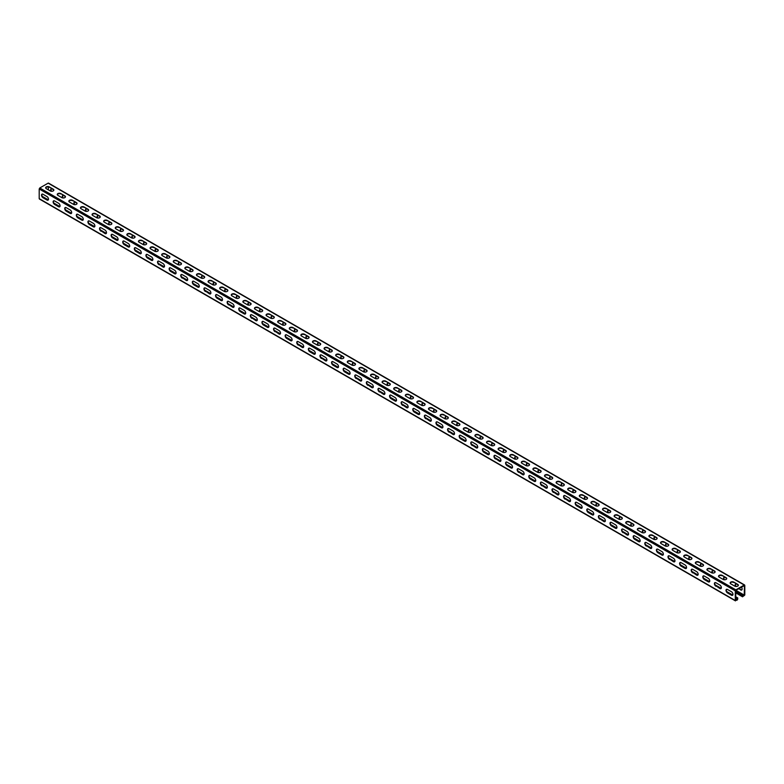 <?xml version="1.0" encoding="UTF-8"?>
<svg xmlns="http://www.w3.org/2000/svg" width="784" height="784" viewBox="0 0 784 784"><rect width="100%" height="100%" fill="white"/><g stroke="black" fill="none" stroke-linecap="round" stroke-linejoin="round"><path stroke-width="1.18" d="M735.637 591.332L742.36 595.223L742.536 596.8L744.8 595.017L744.8 585.374L744.222 585.04L735.862 589.862L735.284 590.862L735.284 600.515L737.146 600.113L737.724 599.103L737.724 597.898L735.637 597.094M42.287 196.392L48.314 199.871M53.89 203.085L59.917 206.564M65.493 209.789L71.511 213.268M77.097 216.482L83.114 219.961M88.69 223.185L94.717 226.664M100.293 229.879L106.32 233.358M111.896 236.582L117.923 240.061M123.5 243.275L129.517 246.754M135.103 249.978L141.12 253.457M146.706 256.672L152.723 260.151M158.299 263.375L164.326 266.854M169.903 270.068L175.93 273.547M181.506 276.772L187.533 280.241M193.109 283.465L199.126 286.944M204.712 290.168L210.729 293.637M216.306 296.862L222.333 300.341M227.909 303.565L233.936 307.034M239.512 310.258L245.539 313.737M251.115 316.961L257.132 320.431M262.718 323.655L268.736 327.134M274.322 330.348L280.339 333.827M285.915 337.051L291.942 340.53M297.518 343.745L303.545 347.224M309.121 350.448L315.148 353.927M320.725 357.141L326.742 360.62M332.328 363.845L338.345 367.324M343.921 370.538L349.948 374.017M355.524 377.241L361.551 380.72M367.128 383.935L373.155 387.414M378.731 390.638L384.748 394.117M390.334 397.331L396.351 400.81M401.937 404.034L407.954 407.504M413.531 410.728L419.558 414.207M425.134 417.431L431.161 420.9M436.737 424.124L442.764 427.603M448.34 430.828L454.357 434.297M459.943 437.521L465.961 441M471.547 444.214L477.564 447.693M483.14 450.918L489.167 454.397M494.743 457.611L500.77 461.09M506.346 464.314L512.373 467.793M517.95 471.008L523.967 474.487M529.553 477.711L535.57 481.19M541.146 484.404L547.173 487.883M552.749 491.107L558.776 494.586M564.353 497.801L570.38 501.28M575.956 504.504L581.973 507.983M587.559 511.197L593.576 514.676M599.162 517.901L605.179 521.38M610.756 524.594L616.783 528.073M622.359 531.297L628.386 534.766M633.962 537.991L639.989 541.47M645.565 544.694L651.582 548.163M657.168 551.387L663.186 554.866M668.762 558.09L674.789 561.56M680.365 564.784L686.392 568.263M691.968 571.477L697.995 574.956M703.571 578.18L709.589 581.659M715.175 584.874L721.192 588.353M726.778 591.577L732.795 595.056M735.637 596.693L737.724 597.898M42.797 197.088L47.902 200.038M54.4 203.781L59.506 206.731M66.003 210.484L71.109 213.434M77.596 217.178L82.702 220.128M89.2 223.881L94.305 226.831M100.803 230.574L105.909 233.524M112.406 237.278L117.512 240.227M124.009 243.971L129.115 246.921M135.612 250.674L140.708 253.614M147.206 257.368L152.312 260.317M158.809 264.071L163.915 267.011M170.412 270.764L175.518 273.714M182.015 277.467L187.121 280.407M193.619 284.161L198.724 287.111M205.212 290.864L210.318 293.804M216.815 297.557L221.921 300.507M228.418 304.261L233.524 307.201M240.022 310.954L245.127 313.904M251.625 317.647L256.731 320.597M263.228 324.351L268.324 327.3M274.821 331.044L279.927 333.994M286.425 337.747L291.53 340.697M298.028 344.441L303.134 347.39M309.631 351.144L314.737 354.094M321.234 357.837L326.34 360.787M332.837 364.54L337.933 367.48M344.431 371.234L349.537 374.184M356.034 377.937L361.14 380.877M367.637 384.63L372.743 387.58M379.24 391.334L384.346 394.274M390.844 398.027L395.94 400.977M402.437 404.73L407.543 407.67M414.04 411.424L419.146 414.373M425.643 418.127L430.749 421.067M437.247 424.82L442.352 427.77M448.85 431.514L453.956 434.463M460.453 438.217L465.549 441.167M472.046 444.91L477.152 447.86M483.65 451.613L488.755 454.563M495.253 458.307L500.359 461.257M506.856 465.01L511.962 467.96M518.459 471.703L523.565 474.653M530.053 478.407L535.158 481.356M541.656 485.1L546.762 488.05M553.259 491.803L558.365 494.743M564.862 498.497L569.968 501.446M576.465 505.2L581.571 508.14M588.069 511.893L593.165 514.843M599.662 518.596L604.768 521.536M611.265 525.29L616.371 528.24M622.868 531.993L627.974 534.933M634.472 538.686L639.577 541.636M646.075 545.39L651.181 548.33M657.678 552.083L662.774 555.033M669.271 558.776L674.377 561.726M680.875 565.48L685.98 568.429M692.478 572.173L697.584 575.123M704.081 578.876L709.187 581.826M715.684 585.57L720.78 588.519M727.278 592.273L732.383 595.223M735.637 590.93L742.713 595.017L742.781 596.369L744.222 595.624L744.447 585.57L735.862 590.264L735.637 600.309L737.146 599.711L737.372 598.094M39.778 198.96L39.2 198.626L39.2 188.983L39.778 187.974L48.138 183.152L48.716 183.485M43.032 197.754L46.971 200.038A2.136 1.235 -120 0 0 48.04 200.136A2.136 1.235 -120 0 0 48.363 198.43A2.136 1.235 -120 0 0 46.971 196.549L43.032 194.275A2.136 1.235 -120 0 0 41.964 194.167A2.136 1.235 -120 0 0 41.63 195.882A2.136 1.235 -120 0 0 43.032 197.754L43.375 197.558A2.136 1.235 -120 0 1 42.032 195.833A2.136 1.235 -120 0 1 42.15 194.089M54.625 204.457L58.575 206.731A2.136 1.235 -120 0 0 59.643 206.839A2.136 1.235 -120 0 0 59.966 205.134A2.136 1.235 -120 0 0 58.575 203.252L54.625 200.969A2.136 1.235 -120 0 0 53.567 200.871A2.136 1.235 -120 0 0 53.234 202.576A2.136 1.235 -120 0 0 54.625 204.457L54.978 204.252A2.136 1.235 -120 0 1 53.635 202.537A2.136 1.235 -120 0 1 53.753 200.792M66.228 211.151L70.178 213.434A2.136 1.235 -120 0 0 71.246 213.532A2.136 1.235 -120 0 0 71.569 211.827A2.136 1.235 -120 0 0 70.178 209.945L66.228 207.672A2.136 1.235 -120 0 0 65.16 207.564A2.136 1.235 -120 0 0 64.837 209.269A2.136 1.235 -120 0 0 66.228 211.151L66.581 210.955A2.136 1.235 -120 0 1 65.239 209.23A2.136 1.235 -120 0 1 65.356 207.486M77.832 217.854L81.781 220.128A2.136 1.235 -120 0 0 82.839 220.235A2.136 1.235 -120 0 0 83.173 218.52A2.136 1.235 -120 0 0 81.781 216.649L77.832 214.365A2.136 1.235 -120 0 0 76.763 214.267A2.136 1.235 -120 0 0 76.44 215.972A2.136 1.235 -120 0 0 77.832 217.854L78.184 217.648A2.136 1.235 -120 0 1 76.842 215.933A2.136 1.235 -120 0 1 76.959 214.189M89.435 224.547A2.136 1.235 -120 0 1 88.043 222.666A2.136 1.235 -120 0 1 88.367 220.961A2.136 1.235 -120 0 1 89.435 221.068L93.374 223.342A2.136 1.235 -120 0 1 94.776 225.224A2.136 1.235 -120 0 1 94.443 226.929A2.136 1.235 -120 0 1 93.374 226.831L89.435 224.547L93.727 226.625A2.136 1.235 -120 0 0 94.609 226.811M101.038 231.251A2.136 1.235 -120 0 1 99.646 229.369A2.136 1.235 -120 0 1 99.97 227.654A2.136 1.235 -120 0 1 101.038 227.762L104.978 230.045A2.136 1.235 -120 0 1 106.369 231.917A2.136 1.235 -120 0 1 106.046 233.632A2.136 1.235 -120 0 1 104.978 233.524L101.381 231.045L105.33 233.328A2.136 1.235 -120 0 0 106.203 233.505M112.641 237.944A2.136 1.235 -120 0 1 111.24 236.062A2.136 1.235 -120 0 1 111.573 234.357A2.136 1.235 -120 0 1 112.641 234.465L116.581 236.739A2.136 1.235 -120 0 1 117.972 238.62A2.136 1.235 -120 0 1 117.649 240.325A2.136 1.235 -120 0 1 116.581 240.227L112.641 237.944L116.934 240.022A2.136 1.235 -120 0 0 117.806 240.208M124.235 244.647A2.136 1.235 -120 0 1 122.843 242.766A2.136 1.235 -120 0 1 123.176 241.051A2.136 1.235 -120 0 1 124.235 241.158L128.184 243.442A2.136 1.235 -120 0 1 129.576 245.314A2.136 1.235 -120 0 1 129.252 247.029A2.136 1.235 -120 0 1 128.184 246.921L124.235 244.647L128.527 246.715A2.136 1.235 -120 0 0 129.409 246.901M135.838 251.341A2.136 1.235 -120 0 1 134.446 249.459A2.136 1.235 -120 0 1 134.77 247.754A2.136 1.235 -120 0 1 135.838 247.862L139.787 250.135A2.136 1.235 -120 0 1 141.179 252.017A2.136 1.235 -120 0 1 140.855 253.722A2.136 1.235 -120 0 1 139.787 253.614L135.838 251.341L140.13 253.418A2.136 1.235 -120 0 0 141.012 253.595M147.441 258.044A2.136 1.235 -120 0 1 146.049 256.162A2.136 1.235 -120 0 1 146.373 254.447A2.136 1.235 -120 0 1 147.441 254.555L151.39 256.838A2.136 1.235 -120 0 1 152.782 258.71A2.136 1.235 -120 0 1 152.449 260.425A2.136 1.235 -120 0 1 151.39 260.317L147.441 258.044L151.733 260.112A2.136 1.235 -120 0 0 152.615 260.298M159.044 264.737A2.136 1.235 -120 0 1 157.653 262.856A2.136 1.235 -120 0 1 157.976 261.15A2.136 1.235 -120 0 1 159.044 261.258L162.984 263.532A2.136 1.235 -120 0 1 164.385 265.413A2.136 1.235 -120 0 1 164.052 267.119A2.136 1.235 -120 0 1 162.984 267.011L159.387 264.541L163.337 266.815A2.136 1.235 -120 0 0 164.209 266.991M170.647 271.431A2.136 1.235 -120 0 1 169.256 269.559A2.136 1.235 -120 0 1 169.579 267.844A2.136 1.235 -120 0 1 170.647 267.952L174.587 270.225A2.136 1.235 -120 0 1 175.979 272.107A2.136 1.235 -120 0 1 175.655 273.822A2.136 1.235 -120 0 1 174.587 273.714L170.647 271.431L174.94 273.508A2.136 1.235 -120 0 0 175.812 273.694M182.251 278.134A2.136 1.235 -120 0 1 180.849 276.252A2.136 1.235 -120 0 1 181.182 274.547A2.136 1.235 -120 0 1 182.251 274.655L186.19 276.928A2.136 1.235 -120 0 1 187.582 278.81A2.136 1.235 -120 0 1 187.258 280.515A2.136 1.235 -120 0 1 186.19 280.407L182.594 277.928L186.543 280.211A2.136 1.235 -120 0 0 187.415 280.388M193.844 284.827A2.136 1.235 -120 0 1 192.452 282.955A2.136 1.235 -120 0 1 192.786 281.24A2.136 1.235 -120 0 1 193.844 281.348L197.793 283.622A2.136 1.235 -120 0 1 199.185 285.503A2.136 1.235 -120 0 1 198.862 287.218A2.136 1.235 -120 0 1 197.793 287.111L193.844 284.827L198.136 286.905A2.136 1.235 -120 0 0 199.018 287.091M205.447 291.53A2.136 1.235 -120 0 1 204.056 289.649A2.136 1.235 -120 0 1 204.379 287.944A2.136 1.235 -120 0 1 205.447 288.042L209.397 290.325A2.136 1.235 -120 0 1 210.788 292.207A2.136 1.235 -120 0 1 210.455 293.912A2.136 1.235 -120 0 1 209.397 293.804L205.8 291.325L209.74 293.608A2.136 1.235 -120 0 0 210.622 293.784M217.05 298.224A2.136 1.235 -120 0 1 215.659 296.352A2.136 1.235 -120 0 1 215.982 294.637A2.136 1.235 -120 0 1 217.05 294.745L220.99 297.018A2.136 1.235 -120 0 1 222.391 298.9A2.136 1.235 -120 0 1 222.058 300.615A2.136 1.235 -120 0 1 220.99 300.507L217.05 298.224L221.343 300.301A2.136 1.235 -120 0 0 222.225 300.488M228.654 304.927A2.136 1.235 -120 0 1 227.262 303.045A2.136 1.235 -120 0 1 227.585 301.34A2.136 1.235 -120 0 1 228.654 301.438L232.593 303.722A2.136 1.235 -120 0 1 233.985 305.603A2.136 1.235 -120 0 1 233.661 307.308A2.136 1.235 -120 0 1 232.593 307.201L228.997 304.721L232.946 307.005A2.136 1.235 -120 0 0 233.818 307.181M240.257 311.62A2.136 1.235 -120 0 1 238.855 309.749A2.136 1.235 -120 0 1 239.189 308.034A2.136 1.235 -120 0 1 240.257 308.141L244.196 310.415A2.136 1.235 -120 0 1 245.588 312.297A2.136 1.235 -120 0 1 245.265 314.002A2.136 1.235 -120 0 1 244.196 313.904L240.257 311.62L244.549 313.698A2.136 1.235 -120 0 0 245.421 313.884M251.85 318.324A2.136 1.235 -120 0 1 250.459 316.442A2.136 1.235 -120 0 1 250.792 314.737A2.136 1.235 -120 0 1 251.85 314.835L255.8 317.118A2.136 1.235 -120 0 1 257.191 319A2.136 1.235 -120 0 1 256.868 320.705A2.136 1.235 -120 0 1 255.8 320.597L252.203 318.118L256.143 320.401A2.136 1.235 -120 0 0 257.025 320.578M263.453 325.017A2.136 1.235 -120 0 1 262.062 323.135A2.136 1.235 -120 0 1 262.385 321.43A2.136 1.235 -120 0 1 263.453 321.538L267.403 323.812A2.136 1.235 -120 0 1 268.794 325.693A2.136 1.235 -120 0 1 268.471 327.398A2.136 1.235 -120 0 1 267.403 327.3L263.453 325.017L267.746 327.095A2.136 1.235 -120 0 0 268.628 327.281M275.057 331.72A2.136 1.235 -120 0 1 273.665 329.839A2.136 1.235 -120 0 1 273.988 328.133A2.136 1.235 -120 0 1 275.057 328.231L279.006 330.515A2.136 1.235 -120 0 1 280.398 332.396A2.136 1.235 -120 0 1 280.064 334.102A2.136 1.235 -120 0 1 279.006 333.994L275.409 331.514L279.349 333.798A2.136 1.235 -120 0 0 280.231 333.974M286.66 338.414A2.136 1.235 -120 0 1 285.268 336.532A2.136 1.235 -120 0 1 285.592 334.827A2.136 1.235 -120 0 1 286.66 334.935L290.599 337.208A2.136 1.235 -120 0 1 292.001 339.09A2.136 1.235 -120 0 1 291.668 340.795A2.136 1.235 -120 0 1 290.599 340.697L286.66 338.414L290.952 340.491A2.136 1.235 -120 0 0 291.834 340.677M298.263 345.117A2.136 1.235 -120 0 1 296.871 343.235A2.136 1.235 -120 0 1 297.195 341.53A2.136 1.235 -120 0 1 298.263 341.628L302.203 343.911A2.136 1.235 -120 0 1 303.594 345.783A2.136 1.235 -120 0 1 303.271 347.498A2.136 1.235 -120 0 1 302.203 347.39L298.606 344.911L302.555 347.194A2.136 1.235 -120 0 0 303.428 347.371M309.866 351.81A2.136 1.235 -120 0 1 308.465 349.929A2.136 1.235 -120 0 1 308.798 348.223A2.136 1.235 -120 0 1 309.866 348.331L313.806 350.605A2.136 1.235 -120 0 1 315.197 352.486A2.136 1.235 -120 0 1 314.874 354.192A2.136 1.235 -120 0 1 313.806 354.094L309.866 351.81L314.159 353.888A2.136 1.235 -120 0 0 315.031 354.074M321.46 358.513A2.136 1.235 -120 0 1 320.068 356.632A2.136 1.235 -120 0 1 320.401 354.917A2.136 1.235 -120 0 1 321.46 355.025L325.409 357.308A2.136 1.235 -120 0 1 326.801 359.18A2.136 1.235 -120 0 1 326.477 360.895A2.136 1.235 -120 0 1 325.409 360.787L321.812 358.308L325.752 360.591A2.136 1.235 -120 0 0 326.634 360.767M333.063 365.207A2.136 1.235 -120 0 1 331.671 363.325A2.136 1.235 -120 0 1 331.995 361.62A2.136 1.235 -120 0 1 333.063 361.728L337.012 364.001A2.136 1.235 -120 0 1 338.404 365.883A2.136 1.235 -120 0 1 338.08 367.588A2.136 1.235 -120 0 1 337.012 367.48L333.063 365.207L337.355 367.284A2.136 1.235 -120 0 0 338.237 367.461M344.666 371.91A2.136 1.235 -120 0 1 343.274 370.028A2.136 1.235 -120 0 1 343.598 368.313A2.136 1.235 -120 0 1 344.666 368.421L348.615 370.705A2.136 1.235 -120 0 1 350.007 372.576A2.136 1.235 -120 0 1 349.674 374.291A2.136 1.235 -120 0 1 348.615 374.184L344.666 371.91L348.958 373.978A2.136 1.235 -120 0 0 349.84 374.164M356.269 378.603A2.136 1.235 -120 0 1 354.878 376.722A2.136 1.235 -120 0 1 355.201 375.017A2.136 1.235 -120 0 1 356.269 375.124L360.209 377.398A2.136 1.235 -120 0 1 361.61 379.28A2.136 1.235 -120 0 1 361.277 380.985A2.136 1.235 -120 0 1 360.209 380.877L356.612 378.407L360.562 380.681A2.136 1.235 -120 0 0 361.434 380.857M367.872 385.307A2.136 1.235 -120 0 1 366.471 383.425A2.136 1.235 -120 0 1 366.804 381.71A2.136 1.235 -120 0 1 367.872 381.818L371.812 384.091A2.136 1.235 -120 0 1 373.204 385.973A2.136 1.235 -120 0 1 372.88 387.688A2.136 1.235 -120 0 1 371.812 387.58L368.215 385.101L372.165 387.374A2.136 1.235 -120 0 0 373.037 387.561M379.466 392A2.136 1.235 -120 0 1 378.074 390.118A2.136 1.235 -120 0 1 378.407 388.413A2.136 1.235 -120 0 1 379.466 388.521L383.415 390.795A2.136 1.235 -120 0 1 384.807 392.676A2.136 1.235 -120 0 1 384.483 394.381A2.136 1.235 -120 0 1 383.415 394.274L379.819 391.794L383.758 394.078A2.136 1.235 -120 0 0 384.64 394.254M391.069 398.693A2.136 1.235 -120 0 1 389.677 396.822A2.136 1.235 -120 0 1 390.001 395.107A2.136 1.235 -120 0 1 391.069 395.214L395.018 397.488A2.136 1.235 -120 0 1 396.41 399.37A2.136 1.235 -120 0 1 396.087 401.085A2.136 1.235 -120 0 1 395.018 400.977L391.069 398.693L395.361 400.771A2.136 1.235 -120 0 0 396.243 400.957M402.672 405.397A2.136 1.235 -120 0 1 401.281 403.515A2.136 1.235 -120 0 1 401.604 401.81A2.136 1.235 -120 0 1 402.672 401.918L406.622 404.191A2.136 1.235 -120 0 1 408.013 406.073A2.136 1.235 -120 0 1 407.68 407.778A2.136 1.235 -120 0 1 406.622 407.67L403.025 405.191L406.965 407.474A2.136 1.235 -120 0 0 407.847 407.651M414.275 412.09A2.136 1.235 -120 0 1 412.884 410.218A2.136 1.235 -120 0 1 413.207 408.503A2.136 1.235 -120 0 1 414.275 408.611L418.215 410.885A2.136 1.235 -120 0 1 419.616 412.766A2.136 1.235 -120 0 1 419.283 414.481A2.136 1.235 -120 0 1 418.215 414.373L414.275 412.09L418.568 414.168A2.136 1.235 -120 0 0 419.45 414.354M425.879 418.793A2.136 1.235 -120 0 1 424.487 416.912A2.136 1.235 -120 0 1 424.81 415.206A2.136 1.235 -120 0 1 425.879 415.304L429.818 417.588A2.136 1.235 -120 0 1 431.21 419.469A2.136 1.235 -120 0 1 430.886 421.175A2.136 1.235 -120 0 1 429.818 421.067L426.222 418.587L430.171 420.871A2.136 1.235 -120 0 0 431.043 421.047M437.482 425.487A2.136 1.235 -120 0 1 436.08 423.615A2.136 1.235 -120 0 1 436.414 421.9A2.136 1.235 -120 0 1 437.482 422.008L441.421 424.281A2.136 1.235 -120 0 1 442.813 426.163A2.136 1.235 -120 0 1 442.49 427.878A2.136 1.235 -120 0 1 441.421 427.77L437.482 425.487L441.774 427.564A2.136 1.235 -120 0 0 442.646 427.75M449.075 432.19A2.136 1.235 -120 0 1 447.684 430.308A2.136 1.235 -120 0 1 448.017 428.603A2.136 1.235 -120 0 1 449.075 428.701L453.025 430.984A2.136 1.235 -120 0 1 454.416 432.866A2.136 1.235 -120 0 1 454.093 434.571A2.136 1.235 -120 0 1 453.025 434.463L449.428 431.984L453.368 434.267A2.136 1.235 -120 0 0 454.25 434.444M460.678 438.883A2.136 1.235 -120 0 1 459.287 437.011A2.136 1.235 -120 0 1 459.61 435.296A2.136 1.235 -120 0 1 460.678 435.404L464.628 437.678A2.136 1.235 -120 0 1 466.019 439.559A2.136 1.235 -120 0 1 465.696 441.265A2.136 1.235 -120 0 1 464.628 441.167L460.678 438.883L464.971 440.961A2.136 1.235 -120 0 0 465.853 441.147M472.282 445.586A2.136 1.235 -120 0 1 470.89 443.705A2.136 1.235 -120 0 1 471.213 442A2.136 1.235 -120 0 1 472.282 442.098L476.231 444.381A2.136 1.235 -120 0 1 477.623 446.263A2.136 1.235 -120 0 1 477.289 447.968A2.136 1.235 -120 0 1 476.231 447.86L472.634 445.381L476.574 447.664A2.136 1.235 -120 0 0 477.456 447.84M483.885 452.28A2.136 1.235 -120 0 1 482.493 450.398A2.136 1.235 -120 0 1 482.817 448.693A2.136 1.235 -120 0 1 483.885 448.801L487.824 451.074A2.136 1.235 -120 0 1 489.226 452.956A2.136 1.235 -120 0 1 488.893 454.661A2.136 1.235 -120 0 1 487.824 454.563L483.885 452.28L488.177 454.357A2.136 1.235 -120 0 0 489.049 454.544M495.488 458.983A2.136 1.235 -120 0 1 494.096 457.101A2.136 1.235 -120 0 1 494.42 455.396A2.136 1.235 -120 0 1 495.488 455.494L499.428 457.778A2.136 1.235 -120 0 1 500.819 459.649A2.136 1.235 -120 0 1 500.496 461.364A2.136 1.235 -120 0 1 499.428 461.257L495.831 458.777L499.78 461.061A2.136 1.235 -120 0 0 500.653 461.237M507.091 465.676A2.136 1.235 -120 0 1 505.69 463.795A2.136 1.235 -120 0 1 506.023 462.09A2.136 1.235 -120 0 1 507.091 462.197L511.031 464.471A2.136 1.235 -120 0 1 512.422 466.353A2.136 1.235 -120 0 1 512.099 468.058A2.136 1.235 -120 0 1 511.031 467.96L507.091 465.676L511.384 467.754A2.136 1.235 -120 0 0 512.256 467.94M518.685 472.38A2.136 1.235 -120 0 1 517.293 470.498A2.136 1.235 -120 0 1 517.626 468.783A2.136 1.235 -120 0 1 518.685 468.891L522.634 471.174A2.136 1.235 -120 0 1 524.026 473.046A2.136 1.235 -120 0 1 523.702 474.761A2.136 1.235 -120 0 1 522.634 474.653L519.037 472.174L522.977 474.457A2.136 1.235 -120 0 0 523.859 474.634M530.288 479.073A2.136 1.235 -120 0 1 528.896 477.191A2.136 1.235 -120 0 1 529.22 475.486A2.136 1.235 -120 0 1 530.288 475.594L534.237 477.868A2.136 1.235 -120 0 1 535.629 479.749A2.136 1.235 -120 0 1 535.296 481.454A2.136 1.235 -120 0 1 534.237 481.356L530.288 479.073L534.58 481.151A2.136 1.235 -120 0 0 535.462 481.337M541.891 485.776A2.136 1.235 -120 0 1 540.499 483.895A2.136 1.235 -120 0 1 540.823 482.18A2.136 1.235 -120 0 1 541.891 482.287L545.831 484.571A2.136 1.235 -120 0 1 547.232 486.443A2.136 1.235 -120 0 1 546.899 488.158A2.136 1.235 -120 0 1 545.831 488.05L542.234 485.57L546.183 487.844A2.136 1.235 -120 0 0 547.065 488.03M553.494 492.47A2.136 1.235 -120 0 1 552.103 490.588A2.136 1.235 -120 0 1 552.426 488.883A2.136 1.235 -120 0 1 553.494 488.991L557.434 491.264A2.136 1.235 -120 0 1 558.825 493.146A2.136 1.235 -120 0 1 558.502 494.851A2.136 1.235 -120 0 1 557.434 494.743L553.837 492.274L557.787 494.547A2.136 1.235 -120 0 0 558.659 494.724M565.097 499.173A2.136 1.235 -120 0 1 563.696 497.291A2.136 1.235 -120 0 1 564.029 495.576A2.136 1.235 -120 0 1 565.097 495.684L569.037 497.967A2.136 1.235 -120 0 1 570.429 499.839A2.136 1.235 -120 0 1 570.105 501.554A2.136 1.235 -120 0 1 569.037 501.446L565.44 498.967L569.39 501.241A2.136 1.235 -120 0 0 570.262 501.427M576.691 505.866A2.136 1.235 -120 0 1 575.299 503.985A2.136 1.235 -120 0 1 575.632 502.279A2.136 1.235 -120 0 1 576.691 502.387L580.64 504.661A2.136 1.235 -120 0 1 582.032 506.542A2.136 1.235 -120 0 1 581.708 508.248A2.136 1.235 -120 0 1 580.64 508.14L576.691 505.866L580.983 507.944A2.136 1.235 -120 0 0 581.865 508.12M588.294 512.569A2.136 1.235 -120 0 1 586.902 510.688A2.136 1.235 -120 0 1 587.226 508.973A2.136 1.235 -120 0 1 588.294 509.081L592.243 511.354A2.136 1.235 -120 0 1 593.635 513.236A2.136 1.235 -120 0 1 593.312 514.951A2.136 1.235 -120 0 1 592.243 514.843L588.294 512.569L592.586 514.637A2.136 1.235 -120 0 0 593.468 514.823M599.897 519.263A2.136 1.235 -120 0 1 598.506 517.381A2.136 1.235 -120 0 1 598.829 515.676A2.136 1.235 -120 0 1 599.897 515.784L603.847 518.057A2.136 1.235 -120 0 1 605.238 519.939A2.136 1.235 -120 0 1 604.905 521.644A2.136 1.235 -120 0 1 603.847 521.536L600.25 519.057L604.19 521.34A2.136 1.235 -120 0 0 605.072 521.517M611.5 525.956A2.136 1.235 -120 0 1 610.109 524.084A2.136 1.235 -120 0 1 610.432 522.369A2.136 1.235 -120 0 1 611.5 522.477L615.44 524.751A2.136 1.235 -120 0 1 616.841 526.632A2.136 1.235 -120 0 1 616.508 528.347A2.136 1.235 -120 0 1 615.44 528.24L611.5 525.956L615.793 528.034A2.136 1.235 -120 0 0 616.675 528.22M623.104 532.659A2.136 1.235 -120 0 1 621.712 530.778A2.136 1.235 -120 0 1 622.035 529.073A2.136 1.235 -120 0 1 623.104 529.18L627.043 531.454A2.136 1.235 -120 0 1 628.435 533.336A2.136 1.235 -120 0 1 628.111 535.041A2.136 1.235 -120 0 1 627.043 534.933L623.447 532.454L627.396 534.737A2.136 1.235 -120 0 0 628.268 534.913M634.707 539.353A2.136 1.235 -120 0 1 633.305 537.481A2.136 1.235 -120 0 1 633.639 535.766A2.136 1.235 -120 0 1 634.707 535.874L638.646 538.147A2.136 1.235 -120 0 1 640.038 540.029A2.136 1.235 -120 0 1 639.715 541.744A2.136 1.235 -120 0 1 638.646 541.636L634.707 539.353L638.999 541.43A2.136 1.235 -120 0 0 639.871 541.617M646.3 546.056A2.136 1.235 -120 0 1 644.909 544.174A2.136 1.235 -120 0 1 645.242 542.469A2.136 1.235 -120 0 1 646.3 542.567L650.25 544.851A2.136 1.235 -120 0 1 651.641 546.732A2.136 1.235 -120 0 1 651.318 548.437A2.136 1.235 -120 0 1 650.25 548.33L646.653 545.85L650.593 548.134A2.136 1.235 -120 0 0 651.475 548.31M657.903 552.749A2.136 1.235 -120 0 1 656.512 550.878A2.136 1.235 -120 0 1 656.835 549.163A2.136 1.235 -120 0 1 657.903 549.27L661.853 551.544A2.136 1.235 -120 0 1 663.244 553.426A2.136 1.235 -120 0 1 662.911 555.141A2.136 1.235 -120 0 1 661.853 555.033L657.903 552.749L662.196 554.827A2.136 1.235 -120 0 0 663.078 555.013M669.507 559.453A2.136 1.235 -120 0 1 668.115 557.571A2.136 1.235 -120 0 1 668.438 555.866A2.136 1.235 -120 0 1 669.507 555.964L673.456 558.247A2.136 1.235 -120 0 1 674.848 560.129A2.136 1.235 -120 0 1 674.514 561.834A2.136 1.235 -120 0 1 673.456 561.726L669.859 559.247L673.799 561.53A2.136 1.235 -120 0 0 674.681 561.707M681.11 566.146A2.136 1.235 -120 0 1 679.718 564.274A2.136 1.235 -120 0 1 680.042 562.559A2.136 1.235 -120 0 1 681.11 562.667L685.049 564.941A2.136 1.235 -120 0 1 686.451 566.822A2.136 1.235 -120 0 1 686.118 568.527A2.136 1.235 -120 0 1 685.049 568.429L681.11 566.146L685.402 568.224A2.136 1.235 -120 0 0 686.274 568.41M692.713 572.849A2.136 1.235 -120 0 1 691.312 570.968A2.136 1.235 -120 0 1 691.645 569.262A2.136 1.235 -120 0 1 692.713 569.36L696.653 571.644A2.136 1.235 -120 0 1 698.044 573.525A2.136 1.235 -120 0 1 697.721 575.231A2.136 1.235 -120 0 1 696.653 575.123L693.056 572.643L697.005 574.927A2.136 1.235 -120 0 0 697.878 575.103M704.306 579.543A2.136 1.235 -120 0 1 702.915 577.661A2.136 1.235 -120 0 1 703.248 575.956A2.136 1.235 -120 0 1 704.306 576.064L708.256 578.337A2.136 1.235 -120 0 1 709.647 580.219A2.136 1.235 -120 0 1 709.324 581.924A2.136 1.235 -120 0 1 708.256 581.826L704.306 579.543L708.599 581.62A2.136 1.235 -120 0 0 709.481 581.806M715.91 586.246A2.136 1.235 -120 0 1 714.518 584.364A2.136 1.235 -120 0 1 714.841 582.659A2.136 1.235 -120 0 1 715.91 582.757L719.859 585.04A2.136 1.235 -120 0 1 721.251 586.912A2.136 1.235 -120 0 1 720.927 588.627A2.136 1.235 -120 0 1 719.859 588.519L716.262 586.04L720.202 588.323A2.136 1.235 -120 0 0 721.084 588.5M727.513 592.939A2.136 1.235 -120 0 1 726.121 591.058A2.136 1.235 -120 0 1 726.445 589.352A2.136 1.235 -120 0 1 727.513 589.46L731.462 591.734A2.136 1.235 -120 0 1 732.854 593.615A2.136 1.235 -120 0 1 732.521 595.321A2.136 1.235 -120 0 1 731.462 595.223L727.513 592.939L731.805 595.017A2.136 1.235 -120 0 0 732.687 595.203M46.971 200.038L47.324 199.832A2.136 1.235 -120 0 0 48.196 200.018M47.324 199.832L43.375 197.558M58.575 206.731L58.918 206.535A2.136 1.235 -120 0 0 59.8 206.711M58.918 206.535L54.978 204.252M70.178 213.434L70.521 213.228A2.136 1.235 -120 0 0 71.403 213.415M70.521 213.228L66.581 210.955M81.781 220.128L82.124 219.932A2.136 1.235 -120 0 0 83.006 220.108M82.124 219.932L78.184 217.648M88.553 220.882A2.136 1.235 -120 0 0 88.445 222.627A2.136 1.235 -120 0 0 89.778 224.351M100.156 227.585A2.136 1.235 -120 0 0 100.038 229.33A2.136 1.235 -120 0 0 101.381 231.045M111.759 234.279A2.136 1.235 -120 0 0 111.642 236.023A2.136 1.235 -120 0 0 112.984 237.748M123.362 240.982A2.136 1.235 -120 0 0 123.245 242.726A2.136 1.235 -120 0 0 124.587 244.441M134.966 247.675A2.136 1.235 -120 0 0 134.848 249.42A2.136 1.235 -120 0 0 136.191 251.145M146.559 254.379A2.136 1.235 -120 0 0 146.451 256.123A2.136 1.235 -120 0 0 147.794 257.838M158.162 261.072A2.136 1.235 -120 0 0 158.054 262.816A2.136 1.235 -120 0 0 159.387 264.541M169.765 267.775A2.136 1.235 -120 0 0 169.648 269.51A2.136 1.235 -120 0 0 170.99 271.235M181.369 274.469A2.136 1.235 -120 0 0 181.251 276.213A2.136 1.235 -120 0 0 182.594 277.928M192.972 281.172A2.136 1.235 -120 0 0 192.854 282.906A2.136 1.235 -120 0 0 194.197 284.631M204.575 287.865A2.136 1.235 -120 0 0 204.457 289.61A2.136 1.235 -120 0 0 205.8 291.325M216.168 294.559A2.136 1.235 -120 0 0 216.061 296.303A2.136 1.235 -120 0 0 217.393 298.028M227.772 301.262A2.136 1.235 -120 0 0 227.654 303.006A2.136 1.235 -120 0 0 228.997 304.721M239.375 307.955A2.136 1.235 -120 0 0 239.257 309.7A2.136 1.235 -120 0 0 240.6 311.424M250.978 314.658A2.136 1.235 -120 0 0 250.86 316.403A2.136 1.235 -120 0 0 252.203 318.118M262.581 321.352A2.136 1.235 -120 0 0 262.464 323.096A2.136 1.235 -120 0 0 263.806 324.821M274.175 328.055A2.136 1.235 -120 0 0 274.067 329.799A2.136 1.235 -120 0 0 275.409 331.514M285.778 334.748A2.136 1.235 -120 0 0 285.67 336.493A2.136 1.235 -120 0 0 287.003 338.218M297.381 341.452A2.136 1.235 -120 0 0 297.263 343.196A2.136 1.235 -120 0 0 298.606 344.911M308.984 348.145A2.136 1.235 -120 0 0 308.867 349.889A2.136 1.235 -120 0 0 310.209 351.614M320.587 354.848A2.136 1.235 -120 0 0 320.47 356.593A2.136 1.235 -120 0 0 321.812 358.308M332.191 361.542A2.136 1.235 -120 0 0 332.073 363.286A2.136 1.235 -120 0 0 333.416 365.011M343.784 368.245A2.136 1.235 -120 0 0 343.676 369.989A2.136 1.235 -120 0 0 345.019 371.704M355.387 374.938A2.136 1.235 -120 0 0 355.27 376.683A2.136 1.235 -120 0 0 356.612 378.407M366.99 381.641A2.136 1.235 -120 0 0 366.873 383.386A2.136 1.235 -120 0 0 368.215 385.101M378.594 388.335A2.136 1.235 -120 0 0 378.476 390.079A2.136 1.235 -120 0 0 379.819 391.794M390.197 395.038A2.136 1.235 -120 0 0 390.079 396.773A2.136 1.235 -120 0 0 391.422 398.497M401.8 401.731A2.136 1.235 -120 0 0 401.682 403.476A2.136 1.235 -120 0 0 403.025 405.191M413.393 408.435A2.136 1.235 -120 0 0 413.286 410.169A2.136 1.235 -120 0 0 414.618 411.894M424.997 415.128A2.136 1.235 -120 0 0 424.879 416.872A2.136 1.235 -120 0 0 426.222 418.587M436.6 421.821A2.136 1.235 -120 0 0 436.482 423.566A2.136 1.235 -120 0 0 437.825 425.291M448.203 428.525A2.136 1.235 -120 0 0 448.085 430.269A2.136 1.235 -120 0 0 449.428 431.984M459.806 435.218A2.136 1.235 -120 0 0 459.689 436.962A2.136 1.235 -120 0 0 461.031 438.687M471.4 441.921A2.136 1.235 -120 0 0 471.292 443.666A2.136 1.235 -120 0 0 472.634 445.381M483.003 448.615A2.136 1.235 -120 0 0 482.885 450.359A2.136 1.235 -120 0 0 484.228 452.084M494.606 455.318A2.136 1.235 -120 0 0 494.488 457.062A2.136 1.235 -120 0 0 495.831 458.777M506.209 462.011A2.136 1.235 -120 0 0 506.092 463.756A2.136 1.235 -120 0 0 507.434 465.48M517.812 468.714A2.136 1.235 -120 0 0 517.695 470.459A2.136 1.235 -120 0 0 519.037 472.174M529.416 475.408A2.136 1.235 -120 0 0 529.298 477.152A2.136 1.235 -120 0 0 530.641 478.877M541.009 482.111A2.136 1.235 -120 0 0 540.901 483.855A2.136 1.235 -120 0 0 542.234 485.57M552.612 488.804A2.136 1.235 -120 0 0 552.495 490.549A2.136 1.235 -120 0 0 553.837 492.274M564.215 495.508A2.136 1.235 -120 0 0 564.098 497.252A2.136 1.235 -120 0 0 565.44 498.967M575.819 502.201A2.136 1.235 -120 0 0 575.701 503.945A2.136 1.235 -120 0 0 577.044 505.67M587.422 508.904A2.136 1.235 -120 0 0 587.304 510.639A2.136 1.235 -120 0 0 588.647 512.364M599.015 515.598A2.136 1.235 -120 0 0 598.907 517.342A2.136 1.235 -120 0 0 600.25 519.057M610.618 522.301A2.136 1.235 -120 0 0 610.511 524.035A2.136 1.235 -120 0 0 611.843 525.76M622.222 528.994A2.136 1.235 -120 0 0 622.104 530.739A2.136 1.235 -120 0 0 623.447 532.454M633.825 535.688A2.136 1.235 -120 0 0 633.707 537.432A2.136 1.235 -120 0 0 635.05 539.157M645.428 542.391A2.136 1.235 -120 0 0 645.31 544.135A2.136 1.235 -120 0 0 646.653 545.85M657.031 549.084A2.136 1.235 -120 0 0 656.914 550.829A2.136 1.235 -120 0 0 658.256 552.553M668.625 555.787A2.136 1.235 -120 0 0 668.517 557.532A2.136 1.235 -120 0 0 669.859 559.247M680.228 562.481A2.136 1.235 -120 0 0 680.11 564.225A2.136 1.235 -120 0 0 681.453 565.95M691.831 569.184A2.136 1.235 -120 0 0 691.713 570.928A2.136 1.235 -120 0 0 693.056 572.643M703.434 575.877A2.136 1.235 -120 0 0 703.317 577.622A2.136 1.235 -120 0 0 704.659 579.347M715.037 582.581A2.136 1.235 -120 0 0 714.92 584.325A2.136 1.235 -120 0 0 716.262 586.04M726.641 589.274A2.136 1.235 -120 0 0 726.523 591.018A2.136 1.235 -120 0 0 727.866 592.743M49.294 186.906A2.136 1.235 180 0 0 46.971 186.641A2.136 1.235 180 0 0 45.648 187.778A2.136 1.235 180 0 0 46.276 188.65L50.225 190.924A2.136 1.235 180 0 0 52.548 191.188A2.136 1.235 180 0 0 53.861 190.051A2.136 1.235 180 0 0 53.234 189.179L49.294 186.906L53.234 189.581A2.136 1.235 180 0 1 53.831 190.257M60.897 193.609A2.136 1.235 180 0 0 58.575 193.334A2.136 1.235 180 0 0 57.252 194.471A2.136 1.235 180 0 0 57.879 195.343L61.818 197.627A2.136 1.235 180 0 0 64.151 197.891A2.136 1.235 180 0 0 65.464 196.755A2.136 1.235 180 0 0 64.837 195.882L60.897 193.609L64.837 196.284A2.136 1.235 180 0 1 65.435 196.951M72.5 200.302A2.136 1.235 180 0 0 70.168 200.038A2.136 1.235 180 0 0 68.855 201.174A2.136 1.235 180 0 0 69.482 202.047L73.422 204.32A2.136 1.235 180 0 0 75.744 204.585A2.136 1.235 180 0 0 77.067 203.448A2.136 1.235 180 0 0 76.44 202.576L72.5 200.302L76.44 202.978A2.136 1.235 180 0 1 77.038 203.654M84.094 206.996A2.136 1.235 180 0 0 81.771 206.731A2.136 1.235 180 0 0 80.458 207.868A2.136 1.235 180 0 0 81.085 208.74L85.025 211.023A2.136 1.235 180 0 0 87.347 211.288A2.136 1.235 180 0 0 88.67 210.151A2.136 1.235 180 0 0 88.043 209.279L84.094 206.996L88.043 209.681A2.136 1.235 180 0 1 88.641 210.347M95.697 213.699A2.136 1.235 180 0 0 93.374 213.434A2.136 1.235 180 0 0 92.061 214.571A2.136 1.235 180 0 0 92.679 215.443L96.628 217.717A2.136 1.235 180 0 0 98.951 217.981A2.136 1.235 180 0 0 100.264 216.845A2.136 1.235 180 0 0 99.646 215.972L95.697 213.699L99.646 216.374A2.136 1.235 180 0 1 100.244 217.05M107.3 220.392A2.136 1.235 180 0 0 104.978 220.128A2.136 1.235 180 0 0 103.655 221.264A2.136 1.235 180 0 0 104.282 222.137L108.231 224.42A2.136 1.235 180 0 0 110.554 224.685A2.136 1.235 180 0 0 111.867 223.548A2.136 1.235 180 0 0 111.25 222.676L107.3 220.392L111.25 223.077A2.136 1.235 180 0 1 111.838 223.744M118.903 227.095A2.136 1.235 180 0 0 116.581 226.831A2.136 1.235 180 0 0 115.258 227.968A2.136 1.235 180 0 0 115.885 228.84L119.834 231.113A2.136 1.235 180 0 0 122.157 231.378A2.136 1.235 180 0 0 123.47 230.241A2.136 1.235 180 0 0 122.843 229.369L118.903 227.095L122.843 229.771A2.136 1.235 180 0 1 123.441 230.447M130.507 233.789A2.136 1.235 180 0 0 128.174 233.524A2.136 1.235 180 0 0 126.861 234.661A2.136 1.235 180 0 0 127.488 235.533L131.428 237.807A2.136 1.235 180 0 0 133.76 238.081A2.136 1.235 180 0 0 135.073 236.944A2.136 1.235 180 0 0 134.446 236.072L130.507 233.789L134.446 236.474A2.136 1.235 180 0 1 135.044 237.14M142.1 240.492A2.136 1.235 180 0 0 139.777 240.227A2.136 1.235 180 0 0 138.464 241.364A2.136 1.235 180 0 0 139.091 242.236L143.031 244.51A2.136 1.235 180 0 0 145.354 244.775A2.136 1.235 180 0 0 146.677 243.638A2.136 1.235 180 0 0 146.049 242.766L142.1 240.492L146.049 243.167A2.136 1.235 180 0 1 146.647 243.844M153.703 247.185A2.136 1.235 180 0 0 151.381 246.921A2.136 1.235 180 0 0 150.067 248.058A2.136 1.235 180 0 0 150.695 248.93L154.634 251.203A2.136 1.235 180 0 0 156.957 251.478A2.136 1.235 180 0 0 158.28 250.341A2.136 1.235 180 0 0 157.653 249.469L153.703 247.185L157.653 249.871A2.136 1.235 180 0 1 158.25 250.537M165.306 253.889A2.136 1.235 180 0 0 162.984 253.624A2.136 1.235 180 0 0 161.671 254.761A2.136 1.235 180 0 0 162.288 255.623L166.237 257.907A2.136 1.235 180 0 0 168.56 258.171A2.136 1.235 180 0 0 169.873 257.034A2.136 1.235 180 0 0 169.256 256.162L165.306 253.889L169.256 256.564A2.136 1.235 180 0 1 169.844 257.24M176.91 260.582A2.136 1.235 180 0 0 174.587 260.317A2.136 1.235 180 0 0 173.264 261.454A2.136 1.235 180 0 0 173.891 262.326L177.841 264.6A2.136 1.235 180 0 0 180.163 264.874A2.136 1.235 180 0 0 181.476 263.728A2.136 1.235 180 0 0 180.849 262.865L176.91 260.582L180.849 263.267A2.136 1.235 180 0 1 181.447 263.934M188.513 267.285A2.136 1.235 180 0 0 186.19 267.011A2.136 1.235 180 0 0 184.867 268.157A2.136 1.235 180 0 0 185.494 269.02L189.434 271.303A2.136 1.235 180 0 0 191.766 271.568A2.136 1.235 180 0 0 193.08 270.431A2.136 1.235 180 0 0 192.452 269.559L188.513 267.285L192.452 269.961A2.136 1.235 180 0 1 193.05 270.627M200.116 273.979A2.136 1.235 180 0 0 197.784 273.714A2.136 1.235 180 0 0 196.47 274.851A2.136 1.235 180 0 0 197.098 275.723L201.037 277.997A2.136 1.235 180 0 0 203.36 278.271A2.136 1.235 180 0 0 204.683 277.124A2.136 1.235 180 0 0 204.056 276.262L200.116 273.979L204.056 276.664A2.136 1.235 180 0 1 204.653 277.33M211.709 280.682A2.136 1.235 180 0 0 209.387 280.407A2.136 1.235 180 0 0 208.074 281.554A2.136 1.235 180 0 0 208.701 282.416L212.64 284.7A2.136 1.235 180 0 0 214.963 284.964A2.136 1.235 180 0 0 216.286 283.828A2.136 1.235 180 0 0 215.659 282.955L211.709 280.682L215.659 283.357A2.136 1.235 180 0 1 216.257 284.024M223.313 287.375A2.136 1.235 180 0 0 220.99 287.111A2.136 1.235 180 0 0 219.677 288.247A2.136 1.235 180 0 0 220.294 289.12L224.244 291.393A2.136 1.235 180 0 0 226.566 291.658A2.136 1.235 180 0 0 227.879 290.521A2.136 1.235 180 0 0 227.262 289.659L223.313 287.375L227.262 290.06A2.136 1.235 180 0 1 227.86 290.727M234.916 294.078A2.136 1.235 180 0 0 232.593 293.804A2.136 1.235 180 0 0 231.28 294.941A2.136 1.235 180 0 0 231.897 295.813L235.847 298.096A2.136 1.235 180 0 0 238.169 298.361A2.136 1.235 180 0 0 239.483 297.224A2.136 1.235 180 0 0 238.865 296.352L234.916 294.078L238.865 296.754A2.136 1.235 180 0 1 239.453 297.42M246.519 300.772A2.136 1.235 180 0 0 244.196 300.507A2.136 1.235 180 0 0 242.873 301.644A2.136 1.235 180 0 0 243.501 302.516L247.45 304.79A2.136 1.235 180 0 0 249.773 305.054A2.136 1.235 180 0 0 251.086 303.918A2.136 1.235 180 0 0 250.459 303.045L246.519 300.772L250.459 303.447A2.136 1.235 180 0 1 251.056 304.123M258.122 307.475A2.136 1.235 180 0 0 255.8 307.201A2.136 1.235 180 0 0 254.477 308.337A2.136 1.235 180 0 0 255.104 309.21L259.043 311.493A2.136 1.235 180 0 0 261.376 311.758A2.136 1.235 180 0 0 262.689 310.621A2.136 1.235 180 0 0 262.062 309.749L258.122 307.475L262.062 310.15A2.136 1.235 180 0 1 262.66 310.817M269.725 314.168A2.136 1.235 180 0 0 267.393 313.904A2.136 1.235 180 0 0 266.08 315.041A2.136 1.235 180 0 0 266.707 315.913L270.647 318.186A2.136 1.235 180 0 0 272.969 318.451A2.136 1.235 180 0 0 274.292 317.314A2.136 1.235 180 0 0 273.665 316.442L269.725 314.168L273.665 316.844A2.136 1.235 180 0 1 274.263 317.52M281.319 320.872A2.136 1.235 180 0 0 278.996 320.597A2.136 1.235 180 0 0 277.683 321.734A2.136 1.235 180 0 0 278.31 322.606L282.25 324.89A2.136 1.235 180 0 0 284.572 325.154A2.136 1.235 180 0 0 285.895 324.017A2.136 1.235 180 0 0 285.268 323.145L281.319 320.872L285.268 323.547A2.136 1.235 180 0 1 285.866 324.213M292.922 327.565A2.136 1.235 180 0 0 290.599 327.3A2.136 1.235 180 0 0 289.286 328.437A2.136 1.235 180 0 0 289.904 329.309L293.853 331.583A2.136 1.235 180 0 0 296.176 331.848A2.136 1.235 180 0 0 297.489 330.711A2.136 1.235 180 0 0 296.871 329.839L292.922 327.565L296.871 330.24A2.136 1.235 180 0 1 297.459 330.917M304.525 334.258A2.136 1.235 180 0 0 302.203 333.994A2.136 1.235 180 0 0 300.88 335.131A2.136 1.235 180 0 0 301.507 336.003L305.456 338.286A2.136 1.235 180 0 0 307.779 338.551A2.136 1.235 180 0 0 309.092 337.414A2.136 1.235 180 0 0 308.465 336.542L304.525 334.258L308.465 336.944A2.136 1.235 180 0 1 309.063 337.61M316.128 340.962A2.136 1.235 180 0 0 313.806 340.697A2.136 1.235 180 0 0 312.483 341.834A2.136 1.235 180 0 0 313.11 342.706L317.059 344.98A2.136 1.235 180 0 0 319.382 345.244A2.136 1.235 180 0 0 320.695 344.107A2.136 1.235 180 0 0 320.068 343.235L316.128 340.962L320.068 343.637A2.136 1.235 180 0 1 320.666 344.313M327.732 347.655A2.136 1.235 180 0 0 325.399 347.39A2.136 1.235 180 0 0 324.086 348.527A2.136 1.235 180 0 0 324.713 349.399L328.653 351.673A2.136 1.235 180 0 0 330.985 351.947A2.136 1.235 180 0 0 332.298 350.811A2.136 1.235 180 0 0 331.671 349.938L327.732 347.655L331.671 350.34A2.136 1.235 180 0 1 332.269 351.007M339.325 354.358A2.136 1.235 180 0 0 337.002 354.094A2.136 1.235 180 0 0 335.689 355.23A2.136 1.235 180 0 0 336.316 356.103L340.256 358.376A2.136 1.235 180 0 0 342.579 358.641A2.136 1.235 180 0 0 343.902 357.504A2.136 1.235 180 0 0 343.274 356.632L339.325 354.358L343.274 357.034A2.136 1.235 180 0 1 343.872 357.71M350.928 361.052A2.136 1.235 180 0 0 348.606 360.787A2.136 1.235 180 0 0 347.292 361.924A2.136 1.235 180 0 0 347.91 362.796L351.859 365.07A2.136 1.235 180 0 0 354.182 365.344A2.136 1.235 180 0 0 355.505 364.207A2.136 1.235 180 0 0 354.878 363.335L350.928 361.052L354.878 363.737A2.136 1.235 180 0 1 355.475 364.403M362.531 367.755A2.136 1.235 180 0 0 360.209 367.49A2.136 1.235 180 0 0 358.896 368.627A2.136 1.235 180 0 0 359.513 369.499L363.462 371.773A2.136 1.235 180 0 0 365.785 372.037A2.136 1.235 180 0 0 367.098 370.901A2.136 1.235 180 0 0 366.481 370.028L362.531 367.755L366.481 370.43A2.136 1.235 180 0 1 367.069 371.106M374.135 374.448A2.136 1.235 180 0 0 371.812 374.184A2.136 1.235 180 0 0 370.489 375.32A2.136 1.235 180 0 0 371.116 376.193L375.066 378.466A2.136 1.235 180 0 0 377.388 378.741A2.136 1.235 180 0 0 378.701 377.604A2.136 1.235 180 0 0 378.074 376.732L374.135 374.448L378.074 377.133A2.136 1.235 180 0 1 378.672 377.8M385.738 381.151A2.136 1.235 180 0 0 383.415 380.887A2.136 1.235 180 0 0 382.092 382.024A2.136 1.235 180 0 0 382.719 382.886L386.659 385.169A2.136 1.235 180 0 0 388.991 385.434A2.136 1.235 180 0 0 390.305 384.297A2.136 1.235 180 0 0 389.677 383.425L385.738 381.151L389.677 383.827A2.136 1.235 180 0 1 390.275 384.503M397.341 387.845A2.136 1.235 180 0 0 395.009 387.58A2.136 1.235 180 0 0 393.695 388.717A2.136 1.235 180 0 0 394.323 389.589L398.262 391.863A2.136 1.235 180 0 0 400.585 392.137A2.136 1.235 180 0 0 401.908 390.991A2.136 1.235 180 0 0 401.281 390.128L397.341 387.845L401.281 390.53A2.136 1.235 180 0 1 401.878 391.196M408.934 394.548A2.136 1.235 180 0 0 406.612 394.274A2.136 1.235 180 0 0 405.299 395.42A2.136 1.235 180 0 0 405.926 396.283L409.865 398.566A2.136 1.235 180 0 0 412.188 398.831A2.136 1.235 180 0 0 413.511 397.694A2.136 1.235 180 0 0 412.884 396.822L408.934 394.548L412.884 397.223A2.136 1.235 180 0 1 413.482 397.89M420.538 401.241A2.136 1.235 180 0 0 418.215 400.977A2.136 1.235 180 0 0 416.902 402.114A2.136 1.235 180 0 0 417.519 402.986L421.469 405.259A2.136 1.235 180 0 0 423.791 405.534A2.136 1.235 180 0 0 425.104 404.387A2.136 1.235 180 0 0 424.487 403.525L420.538 401.241L424.487 403.927A2.136 1.235 180 0 1 425.085 404.593M432.141 407.945A2.136 1.235 180 0 0 429.818 407.67A2.136 1.235 180 0 0 428.495 408.817A2.136 1.235 180 0 0 429.122 409.679L433.072 411.963A2.136 1.235 180 0 0 435.394 412.227A2.136 1.235 180 0 0 436.708 411.09A2.136 1.235 180 0 0 436.09 410.218L432.141 407.945L436.09 410.62A2.136 1.235 180 0 1 436.678 411.286M443.744 414.638A2.136 1.235 180 0 0 441.421 414.373A2.136 1.235 180 0 0 440.098 415.51A2.136 1.235 180 0 0 440.726 416.382L444.675 418.656A2.136 1.235 180 0 0 446.998 418.921A2.136 1.235 180 0 0 448.311 417.784A2.136 1.235 180 0 0 447.684 416.921L443.744 414.638L447.684 417.323A2.136 1.235 180 0 1 448.281 417.99M455.347 421.341A2.136 1.235 180 0 0 453.015 421.067A2.136 1.235 180 0 0 451.702 422.204A2.136 1.235 180 0 0 452.329 423.076L456.268 425.359A2.136 1.235 180 0 0 458.601 425.624A2.136 1.235 180 0 0 459.914 424.487A2.136 1.235 180 0 0 459.287 423.615L455.347 421.341L459.287 424.017A2.136 1.235 180 0 1 459.885 424.683M466.941 428.035A2.136 1.235 180 0 0 464.618 427.77A2.136 1.235 180 0 0 463.305 428.907A2.136 1.235 180 0 0 463.932 429.779L467.872 432.053A2.136 1.235 180 0 0 470.194 432.317A2.136 1.235 180 0 0 471.517 431.18A2.136 1.235 180 0 0 470.89 430.308L466.941 428.035L470.89 430.71A2.136 1.235 180 0 1 471.488 431.386M478.544 434.738A2.136 1.235 180 0 0 476.221 434.463A2.136 1.235 180 0 0 474.908 435.6A2.136 1.235 180 0 0 475.535 436.472L479.475 438.756A2.136 1.235 180 0 0 481.797 439.02A2.136 1.235 180 0 0 483.12 437.884A2.136 1.235 180 0 0 482.493 437.011L478.544 434.738L482.493 437.413A2.136 1.235 180 0 1 483.091 438.08M490.147 441.431A2.136 1.235 180 0 0 487.824 441.167A2.136 1.235 180 0 0 486.511 442.303A2.136 1.235 180 0 0 487.129 443.176L491.078 445.449A2.136 1.235 180 0 0 493.401 445.714A2.136 1.235 180 0 0 494.714 444.577A2.136 1.235 180 0 0 494.096 443.705L490.147 441.431L494.096 444.107A2.136 1.235 180 0 1 494.684 444.783M501.75 448.125A2.136 1.235 180 0 0 499.428 447.86A2.136 1.235 180 0 0 498.105 448.997A2.136 1.235 180 0 0 498.732 449.869L502.681 452.152A2.136 1.235 180 0 0 505.004 452.417A2.136 1.235 180 0 0 506.317 451.28A2.136 1.235 180 0 0 505.69 450.408L501.75 448.125L505.69 450.81A2.136 1.235 180 0 1 506.288 451.476M513.353 454.828A2.136 1.235 180 0 0 511.031 454.563A2.136 1.235 180 0 0 509.708 455.7A2.136 1.235 180 0 0 510.335 456.572L514.275 458.846A2.136 1.235 180 0 0 516.607 459.11A2.136 1.235 180 0 0 517.92 457.974A2.136 1.235 180 0 0 517.293 457.101L513.353 454.828L517.293 457.503A2.136 1.235 180 0 1 517.891 458.179M524.957 461.521A2.136 1.235 180 0 0 522.624 461.257A2.136 1.235 180 0 0 521.311 462.393A2.136 1.235 180 0 0 521.938 463.266L525.878 465.549A2.136 1.235 180 0 0 528.2 465.814A2.136 1.235 180 0 0 529.523 464.677A2.136 1.235 180 0 0 528.896 463.805L524.957 461.521L528.896 464.206A2.136 1.235 180 0 1 529.494 464.873M536.55 468.224A2.136 1.235 180 0 0 534.227 467.96A2.136 1.235 180 0 0 532.914 469.097A2.136 1.235 180 0 0 533.541 469.969L537.481 472.242A2.136 1.235 180 0 0 539.804 472.507A2.136 1.235 180 0 0 541.127 471.37A2.136 1.235 180 0 0 540.499 470.498L536.55 468.224L540.499 470.9A2.136 1.235 180 0 1 541.097 471.576M548.153 474.918A2.136 1.235 180 0 0 545.831 474.653A2.136 1.235 180 0 0 544.517 475.79A2.136 1.235 180 0 0 545.135 476.662L549.084 478.936A2.136 1.235 180 0 0 551.407 479.21A2.136 1.235 180 0 0 552.72 478.073A2.136 1.235 180 0 0 552.103 477.201L548.153 474.918L552.103 477.603A2.136 1.235 180 0 1 552.7 478.269M559.756 481.621A2.136 1.235 180 0 0 557.434 481.356A2.136 1.235 180 0 0 556.121 482.493A2.136 1.235 180 0 0 556.738 483.365L560.687 485.639A2.136 1.235 180 0 0 563.01 485.904A2.136 1.235 180 0 0 564.323 484.767A2.136 1.235 180 0 0 563.706 483.895L559.756 481.621L563.706 484.296A2.136 1.235 180 0 1 564.294 484.973M571.36 488.314A2.136 1.235 180 0 0 569.037 488.05A2.136 1.235 180 0 0 567.714 489.187A2.136 1.235 180 0 0 568.341 490.059L572.291 492.332A2.136 1.235 180 0 0 574.613 492.607A2.136 1.235 180 0 0 575.926 491.47A2.136 1.235 180 0 0 575.299 490.598L571.36 488.314L575.299 491A2.136 1.235 180 0 1 575.897 491.666M582.963 495.018A2.136 1.235 180 0 0 580.64 494.753A2.136 1.235 180 0 0 579.317 495.89A2.136 1.235 180 0 0 579.944 496.762L583.884 499.036A2.136 1.235 180 0 0 586.216 499.3A2.136 1.235 180 0 0 587.53 498.163A2.136 1.235 180 0 0 586.902 497.291L582.963 495.018L586.902 497.693A2.136 1.235 180 0 1 587.5 498.369M594.566 501.711A2.136 1.235 180 0 0 592.234 501.446A2.136 1.235 180 0 0 590.92 502.583A2.136 1.235 180 0 0 591.548 503.455L595.487 505.729A2.136 1.235 180 0 0 597.81 506.003A2.136 1.235 180 0 0 599.133 504.867A2.136 1.235 180 0 0 598.506 503.994L594.566 501.711L598.506 504.396A2.136 1.235 180 0 1 599.103 505.063M606.159 508.414A2.136 1.235 180 0 0 603.837 508.15A2.136 1.235 180 0 0 602.524 509.286A2.136 1.235 180 0 0 603.151 510.149L607.09 512.432A2.136 1.235 180 0 0 609.413 512.697A2.136 1.235 180 0 0 610.736 511.56A2.136 1.235 180 0 0 610.109 510.688L606.159 508.414L610.109 511.09A2.136 1.235 180 0 1 610.707 511.756M617.763 515.108A2.136 1.235 180 0 0 615.44 514.843A2.136 1.235 180 0 0 614.127 515.98A2.136 1.235 180 0 0 614.744 516.852L618.694 519.126A2.136 1.235 180 0 0 621.016 519.4A2.136 1.235 180 0 0 622.329 518.253A2.136 1.235 180 0 0 621.712 517.391L617.763 515.108L621.712 517.793A2.136 1.235 180 0 1 622.3 518.459M629.366 521.811A2.136 1.235 180 0 0 627.043 521.536A2.136 1.235 180 0 0 625.72 522.683A2.136 1.235 180 0 0 626.347 523.545L630.297 525.829A2.136 1.235 180 0 0 632.619 526.093A2.136 1.235 180 0 0 633.933 524.957A2.136 1.235 180 0 0 633.305 524.084L629.366 521.811L633.305 524.486A2.136 1.235 180 0 1 633.903 525.153M640.969 528.504A2.136 1.235 180 0 0 638.646 528.24A2.136 1.235 180 0 0 637.323 529.376A2.136 1.235 180 0 0 637.951 530.249L641.9 532.522A2.136 1.235 180 0 0 644.223 532.787A2.136 1.235 180 0 0 645.536 531.65A2.136 1.235 180 0 0 644.909 530.788L640.969 528.504L644.909 531.189A2.136 1.235 180 0 1 645.506 531.856M652.572 535.207A2.136 1.235 180 0 0 650.24 534.933A2.136 1.235 180 0 0 648.927 536.07A2.136 1.235 180 0 0 649.554 536.942L653.493 539.225A2.136 1.235 180 0 0 655.826 539.49A2.136 1.235 180 0 0 657.139 538.353A2.136 1.235 180 0 0 656.512 537.481L652.572 535.207L656.512 537.883A2.136 1.235 180 0 1 657.11 538.549M664.166 541.901A2.136 1.235 180 0 0 661.843 541.636A2.136 1.235 180 0 0 660.53 542.773A2.136 1.235 180 0 0 661.157 543.645L665.097 545.919A2.136 1.235 180 0 0 667.419 546.183A2.136 1.235 180 0 0 668.742 545.047A2.136 1.235 180 0 0 668.115 544.174L664.166 541.901L668.115 544.586A2.136 1.235 180 0 1 668.713 545.252M675.769 548.604A2.136 1.235 180 0 0 673.446 548.33A2.136 1.235 180 0 0 672.133 549.466A2.136 1.235 180 0 0 672.75 550.339L676.7 552.622A2.136 1.235 180 0 0 679.022 552.887A2.136 1.235 180 0 0 680.345 551.75A2.136 1.235 180 0 0 679.718 550.878L675.769 548.604L679.718 551.279A2.136 1.235 180 0 1 680.316 551.946M687.372 555.297A2.136 1.235 180 0 0 685.049 555.033A2.136 1.235 180 0 0 683.736 556.17A2.136 1.235 180 0 0 684.354 557.042L688.303 559.315A2.136 1.235 180 0 0 690.626 559.58A2.136 1.235 180 0 0 691.939 558.443A2.136 1.235 180 0 0 691.321 557.571L687.372 555.297L691.321 557.973A2.136 1.235 180 0 1 691.909 558.649M698.975 562.001A2.136 1.235 180 0 0 696.653 561.726A2.136 1.235 180 0 0 695.33 562.863A2.136 1.235 180 0 0 695.957 563.735L699.906 566.019A2.136 1.235 180 0 0 702.229 566.283A2.136 1.235 180 0 0 703.542 565.146A2.136 1.235 180 0 0 702.915 564.274L698.975 562.001L702.915 564.676A2.136 1.235 180 0 1 703.513 565.342M710.578 568.694A2.136 1.235 180 0 0 708.256 568.429A2.136 1.235 180 0 0 706.933 569.566A2.136 1.235 180 0 0 707.56 570.438L711.5 572.712A2.136 1.235 180 0 0 713.832 572.977A2.136 1.235 180 0 0 715.145 571.84A2.136 1.235 180 0 0 714.518 570.968L710.578 568.694L714.518 571.369A2.136 1.235 180 0 1 715.116 572.046M722.182 575.387A2.136 1.235 180 0 0 719.849 575.123A2.136 1.235 180 0 0 718.536 576.26A2.136 1.235 180 0 0 719.163 577.132L723.103 579.415A2.136 1.235 180 0 0 725.425 579.68A2.136 1.235 180 0 0 726.748 578.543A2.136 1.235 180 0 0 726.121 577.671L722.182 575.387L726.121 578.073A2.136 1.235 180 0 1 726.719 578.739M733.775 582.091A2.136 1.235 180 0 0 731.452 581.826A2.136 1.235 180 0 0 730.139 582.963A2.136 1.235 180 0 0 730.766 583.835L734.706 586.109A2.136 1.235 180 0 0 737.029 586.373A2.136 1.235 180 0 0 738.352 585.236A2.136 1.235 180 0 0 737.724 584.364L733.775 582.091L737.724 584.766A2.136 1.235 180 0 1 738.322 585.442M45.678 187.974A2.136 1.235 180 0 1 47.128 187.004A2.136 1.235 180 0 1 49.294 187.307M57.281 194.677A2.136 1.235 180 0 1 58.731 193.707A2.136 1.235 180 0 1 60.897 194.011M68.884 201.37A2.136 1.235 180 0 1 70.335 200.4A2.136 1.235 180 0 1 72.5 200.704M80.487 208.074A2.136 1.235 180 0 1 81.938 207.103A2.136 1.235 180 0 1 84.094 207.397M92.091 214.767A2.136 1.235 180 0 1 93.541 213.797A2.136 1.235 180 0 1 95.697 214.101M103.684 221.47A2.136 1.235 180 0 1 105.144 220.5A2.136 1.235 180 0 1 107.3 220.794M115.287 228.164A2.136 1.235 180 0 1 116.738 227.193A2.136 1.235 180 0 1 118.903 227.497M126.89 234.867A2.136 1.235 180 0 1 128.341 233.897A2.136 1.235 180 0 1 130.507 234.191M138.494 241.56A2.136 1.235 180 0 1 139.944 240.59A2.136 1.235 180 0 1 142.1 240.894M150.097 248.263A2.136 1.235 180 0 1 151.547 247.293A2.136 1.235 180 0 1 153.703 247.587M161.7 254.957A2.136 1.235 180 0 1 163.15 253.987A2.136 1.235 180 0 1 165.306 254.29M173.293 261.66A2.136 1.235 180 0 1 174.754 260.68A2.136 1.235 180 0 1 176.91 260.984M184.897 268.353A2.136 1.235 180 0 1 186.347 267.383A2.136 1.235 180 0 1 188.513 267.687M196.5 275.057A2.136 1.235 180 0 1 197.95 274.077A2.136 1.235 180 0 1 200.116 274.38M208.103 281.75A2.136 1.235 180 0 1 209.553 280.78A2.136 1.235 180 0 1 211.709 281.084M219.706 288.453A2.136 1.235 180 0 1 221.157 287.473A2.136 1.235 180 0 1 223.313 287.777M231.3 295.147A2.136 1.235 180 0 1 232.76 294.176A2.136 1.235 180 0 1 234.916 294.48M242.903 301.84A2.136 1.235 180 0 1 244.353 300.87A2.136 1.235 180 0 1 246.519 301.174M254.506 308.543A2.136 1.235 180 0 1 255.956 307.573A2.136 1.235 180 0 1 258.122 307.877M266.109 315.237A2.136 1.235 180 0 1 267.56 314.266A2.136 1.235 180 0 1 269.725 314.57M277.712 321.94A2.136 1.235 180 0 1 279.163 320.97A2.136 1.235 180 0 1 281.319 321.273M289.316 328.633A2.136 1.235 180 0 1 290.766 327.663A2.136 1.235 180 0 1 292.922 327.967M300.909 335.336A2.136 1.235 180 0 1 302.369 334.366A2.136 1.235 180 0 1 304.525 334.66M312.512 342.03A2.136 1.235 180 0 1 313.963 341.06A2.136 1.235 180 0 1 316.128 341.363M324.115 348.733A2.136 1.235 180 0 1 325.566 347.763A2.136 1.235 180 0 1 327.732 348.057M335.719 355.426A2.136 1.235 180 0 1 337.169 354.456A2.136 1.235 180 0 1 339.325 354.76M347.322 362.13A2.136 1.235 180 0 1 348.772 361.159A2.136 1.235 180 0 1 350.928 361.453M358.915 368.823A2.136 1.235 180 0 1 360.375 367.853A2.136 1.235 180 0 1 362.531 368.157M370.518 375.526A2.136 1.235 180 0 1 371.969 374.556A2.136 1.235 180 0 1 374.135 374.85M382.122 382.22A2.136 1.235 180 0 1 383.572 381.249A2.136 1.235 180 0 1 385.738 381.553M393.725 388.923A2.136 1.235 180 0 1 395.175 387.943A2.136 1.235 180 0 1 397.341 388.247M405.328 395.616A2.136 1.235 180 0 1 406.778 394.646A2.136 1.235 180 0 1 408.934 394.95M416.931 402.319A2.136 1.235 180 0 1 418.382 401.339A2.136 1.235 180 0 1 420.538 401.643M428.525 409.013A2.136 1.235 180 0 1 429.985 408.043A2.136 1.235 180 0 1 432.141 408.346M440.128 415.706A2.136 1.235 180 0 1 441.578 414.736A2.136 1.235 180 0 1 443.744 415.04M451.731 422.409A2.136 1.235 180 0 1 453.181 421.439A2.136 1.235 180 0 1 455.347 421.743M463.334 429.103A2.136 1.235 180 0 1 464.785 428.133A2.136 1.235 180 0 1 466.941 428.436M474.937 435.806A2.136 1.235 180 0 1 476.388 434.836A2.136 1.235 180 0 1 478.544 435.14M486.541 442.499A2.136 1.235 180 0 1 487.991 441.529A2.136 1.235 180 0 1 490.147 441.833M498.134 449.203A2.136 1.235 180 0 1 499.594 448.232A2.136 1.235 180 0 1 501.75 448.536M509.737 455.896A2.136 1.235 180 0 1 511.188 454.926A2.136 1.235 180 0 1 513.353 455.23M521.34 462.599A2.136 1.235 180 0 1 522.791 461.629A2.136 1.235 180 0 1 524.957 461.923M532.944 469.293A2.136 1.235 180 0 1 534.394 468.322A2.136 1.235 180 0 1 536.55 468.626M544.547 475.996A2.136 1.235 180 0 1 545.997 475.026A2.136 1.235 180 0 1 548.153 475.32M556.14 482.689A2.136 1.235 180 0 1 557.6 481.719A2.136 1.235 180 0 1 559.756 482.023M567.743 489.392A2.136 1.235 180 0 1 569.194 488.422A2.136 1.235 180 0 1 571.36 488.716M579.347 496.086A2.136 1.235 180 0 1 580.797 495.116A2.136 1.235 180 0 1 582.963 495.419M590.95 502.789A2.136 1.235 180 0 1 592.4 501.819A2.136 1.235 180 0 1 594.566 502.113M602.553 509.482A2.136 1.235 180 0 1 604.003 508.512A2.136 1.235 180 0 1 606.159 508.816M614.156 516.186A2.136 1.235 180 0 1 615.607 515.206A2.136 1.235 180 0 1 617.763 515.509M625.75 522.879A2.136 1.235 180 0 1 627.21 521.909A2.136 1.235 180 0 1 629.366 522.213M637.353 529.582A2.136 1.235 180 0 1 638.803 528.602A2.136 1.235 180 0 1 640.969 528.906M648.956 536.276A2.136 1.235 180 0 1 650.406 535.305A2.136 1.235 180 0 1 652.572 535.609M660.559 542.969A2.136 1.235 180 0 1 662.01 541.999A2.136 1.235 180 0 1 664.166 542.303M672.162 549.672A2.136 1.235 180 0 1 673.613 548.702A2.136 1.235 180 0 1 675.769 549.006M683.756 556.366A2.136 1.235 180 0 1 685.216 555.395A2.136 1.235 180 0 1 687.372 555.699M695.359 563.069A2.136 1.235 180 0 1 696.809 562.099A2.136 1.235 180 0 1 698.975 562.402M706.962 569.762A2.136 1.235 180 0 1 708.413 568.792A2.136 1.235 180 0 1 710.578 569.096M718.565 576.465A2.136 1.235 180 0 1 720.016 575.495A2.136 1.235 180 0 1 722.182 575.789M730.169 583.159A2.136 1.235 180 0 1 731.619 582.189A2.136 1.235 180 0 1 733.775 582.492M51.313 188.797A2.136 1.235 -120 0 0 51.558 191.286M62.916 195.5A2.136 1.235 -120 0 0 63.161 197.98M74.519 202.194A2.136 1.235 -120 0 0 74.764 204.673M80.821 207.584A2.136 1.235 -120 0 1 80.517 208.162A2.136 1.235 -120 0 0 80.566 208.123M86.122 208.897A2.136 1.235 -120 0 0 86.367 211.376M97.726 215.59A2.136 1.235 -120 0 0 97.971 218.07M109.319 222.293A2.136 1.235 -120 0 0 109.574 224.773M120.922 228.987A2.136 1.235 -120 0 0 121.167 231.466M132.525 235.69A2.136 1.235 -120 0 0 132.77 238.169M144.129 242.383A2.136 1.235 -120 0 0 144.374 244.863M150.43 247.773A2.136 1.235 -120 0 1 150.126 248.352A2.136 1.235 -120 0 0 150.175 248.312M155.732 249.087A2.136 1.235 -120 0 0 155.977 251.566M167.325 255.78A2.136 1.235 -120 0 0 167.58 258.259M178.928 262.483A2.136 1.235 -120 0 0 179.173 264.963M190.532 269.177A2.136 1.235 -120 0 0 190.777 271.656M196.833 274.567A2.136 1.235 -120 0 1 196.529 275.145A2.136 1.235 -120 0 0 196.578 275.096M202.135 275.88A2.136 1.235 -120 0 0 202.38 278.359M213.738 282.573A2.136 1.235 -120 0 0 213.983 285.053M225.341 289.276A2.136 1.235 -120 0 0 225.586 291.756M231.643 294.657A2.136 1.235 -120 0 1 231.339 295.245A2.136 1.235 -120 0 0 231.388 295.196M236.935 295.97A2.136 1.235 -120 0 0 237.189 298.449M248.538 302.663A2.136 1.235 -120 0 0 248.783 305.152M260.141 309.366A2.136 1.235 -120 0 0 260.386 311.846M266.442 314.756A2.136 1.235 -120 0 1 266.139 315.335A2.136 1.235 -120 0 0 266.188 315.286M271.744 316.06A2.136 1.235 -120 0 0 271.989 318.549M283.347 322.763A2.136 1.235 -120 0 0 283.592 325.242M294.951 329.456A2.136 1.235 -120 0 0 295.196 331.936M306.544 336.16A2.136 1.235 -120 0 0 306.799 338.639M318.147 342.853A2.136 1.235 -120 0 0 318.392 345.332M329.75 349.556A2.136 1.235 -120 0 0 329.995 352.036M341.354 356.25A2.136 1.235 -120 0 0 341.599 358.729M347.655 361.64A2.136 1.235 -120 0 1 347.351 362.218A2.136 1.235 -120 0 0 347.4 362.179M352.957 362.953A2.136 1.235 -120 0 0 353.202 365.432M364.55 369.646A2.136 1.235 -120 0 0 364.805 372.126M376.153 376.349A2.136 1.235 -120 0 0 376.398 378.829M382.455 381.73A2.136 1.235 -120 0 1 382.161 382.318A2.136 1.235 -120 0 0 382.2 382.269M387.757 383.043A2.136 1.235 -120 0 0 388.002 385.522M399.36 389.746A2.136 1.235 -120 0 0 399.605 392.225M410.963 396.439A2.136 1.235 -120 0 0 411.208 398.919M417.264 401.829A2.136 1.235 -120 0 1 416.961 402.408A2.136 1.235 -120 0 0 417.01 402.359M422.566 403.143A2.136 1.235 -120 0 0 422.811 405.622M434.16 409.836A2.136 1.235 -120 0 0 434.414 412.315M445.763 416.539A2.136 1.235 -120 0 0 446.008 419.019M457.366 423.233A2.136 1.235 -120 0 0 457.611 425.712M463.667 428.623A2.136 1.235 -120 0 1 463.364 429.201A2.136 1.235 -120 0 0 463.413 429.152M468.969 429.926A2.136 1.235 -120 0 0 469.214 432.415M480.572 436.629A2.136 1.235 -120 0 0 480.817 439.109M492.166 443.323A2.136 1.235 -120 0 0 492.421 445.812M503.769 450.026A2.136 1.235 -120 0 0 504.014 452.505M515.372 456.719A2.136 1.235 -120 0 0 515.617 459.199M526.975 463.422A2.136 1.235 -120 0 0 527.22 465.902M533.277 468.803A2.136 1.235 -120 0 1 532.973 469.391A2.136 1.235 -120 0 0 533.022 469.342M538.579 470.116A2.136 1.235 -120 0 0 538.824 472.595M550.182 476.819A2.136 1.235 -120 0 0 550.427 479.298M561.775 483.512A2.136 1.235 -120 0 0 562.03 485.992M568.086 488.902A2.136 1.235 -120 0 1 567.783 489.481A2.136 1.235 -120 0 0 567.832 489.441M573.378 490.216A2.136 1.235 -120 0 0 573.623 492.695M584.982 496.909A2.136 1.235 -120 0 0 585.227 499.388M596.585 503.612A2.136 1.235 -120 0 0 596.83 506.092M608.188 510.306A2.136 1.235 -120 0 0 608.433 512.785M614.489 515.696A2.136 1.235 -120 0 1 614.186 516.274A2.136 1.235 -120 0 0 614.235 516.225M619.791 517.009A2.136 1.235 -120 0 0 620.036 519.488M631.385 523.702A2.136 1.235 -120 0 0 631.63 526.182M642.988 530.405A2.136 1.235 -120 0 0 643.233 532.885M654.591 537.099A2.136 1.235 -120 0 0 654.836 539.578M666.194 543.792A2.136 1.235 -120 0 0 666.439 546.281M677.797 550.495A2.136 1.235 -120 0 0 678.042 552.975M684.099 555.885A2.136 1.235 -120 0 1 683.795 556.464A2.136 1.235 -120 0 0 683.844 556.415M689.391 557.189A2.136 1.235 -120 0 0 689.646 559.678M700.994 563.892A2.136 1.235 -120 0 0 701.239 566.371M712.597 570.585A2.136 1.235 -120 0 0 712.842 573.075M718.899 575.975A2.136 1.235 -120 0 1 718.595 576.554A2.136 1.235 -120 0 0 718.644 576.514M724.2 577.289A2.136 1.235 -120 0 0 724.445 579.768M741.85 589.911A2.136 1.235 -120 0 1 740.968 589.725L738.881 588.519M735.804 583.982A2.136 1.235 -120 0 0 736.049 586.461M48.363 189.855L48.363 186.994M53.253 189.591L52.195 188.983A2.136 1.235 -120 0 0 51.127 188.875A2.136 1.235 -120 0 0 51.068 191.227M57.32 194.765A2.136 1.235 -120 0 0 57.614 194.187M64.837 195.882L63.798 195.677A2.136 1.235 -120 0 0 62.73 195.579A2.136 1.235 -120 0 0 62.661 197.921M68.914 201.468A2.136 1.235 -120 0 0 69.217 200.89M76.45 202.987L75.401 202.38A2.136 1.235 -120 0 0 74.333 202.272A2.136 1.235 -120 0 0 74.264 204.624M88.043 209.279L86.995 209.073A2.136 1.235 -120 0 0 85.936 208.975A2.136 1.235 -120 0 0 85.868 211.317M92.12 214.865A2.136 1.235 -120 0 0 92.424 214.287M103.723 221.558A2.136 1.235 -120 0 0 104.027 220.98M97.471 218.021A2.136 1.235 -120 0 1 97.53 215.669A2.136 1.235 -120 0 1 98.598 215.776L99.646 215.972M115.326 228.262A2.136 1.235 -120 0 0 115.63 227.674M109.074 224.714A2.136 1.235 -120 0 1 109.133 222.372A2.136 1.235 -120 0 1 110.201 222.47L111.259 223.077M126.92 234.955A2.136 1.235 -120 0 0 127.224 234.377M120.667 231.407A2.136 1.235 -120 0 1 120.736 229.065A2.136 1.235 -120 0 1 121.804 229.173L122.843 229.369M138.523 241.658A2.136 1.235 -120 0 0 138.827 241.07M132.271 238.111A2.136 1.235 -120 0 1 132.339 235.759A2.136 1.235 -120 0 1 133.407 235.866L134.446 236.072M143.874 244.804A2.136 1.235 -120 0 1 143.942 242.462A2.136 1.235 -120 0 1 145.001 242.57L146.049 242.766M161.729 255.055A2.136 1.235 -120 0 0 162.033 254.467M155.477 251.507A2.136 1.235 -120 0 1 155.536 249.155A2.136 1.235 -120 0 1 156.604 249.263L157.662 249.871M173.333 261.748A2.136 1.235 -120 0 0 173.636 261.17M167.08 258.201A2.136 1.235 -120 0 1 167.139 255.858A2.136 1.235 -120 0 1 168.207 255.966L169.256 256.162M184.936 268.451A2.136 1.235 -120 0 0 185.23 267.863M178.683 264.904A2.136 1.235 -120 0 1 178.742 262.552A2.136 1.235 -120 0 1 179.81 262.66L180.849 262.865M190.277 271.597A2.136 1.235 -120 0 1 190.345 269.255A2.136 1.235 -120 0 1 191.414 269.363L192.462 269.97M208.132 281.848A2.136 1.235 -120 0 0 208.436 281.26M201.88 278.3A2.136 1.235 -120 0 1 201.949 275.948A2.136 1.235 -120 0 1 203.017 276.056L204.065 276.664M219.736 288.541A2.136 1.235 -120 0 0 220.039 287.963M213.483 284.994A2.136 1.235 -120 0 1 213.552 282.652A2.136 1.235 -120 0 1 214.61 282.759L215.659 282.955M225.086 291.697A2.136 1.235 -120 0 1 225.145 289.345A2.136 1.235 -120 0 1 226.213 289.453L227.262 289.659M242.942 301.938A2.136 1.235 -120 0 0 243.246 301.36M236.69 298.39A2.136 1.235 -120 0 1 236.748 296.048A2.136 1.235 -120 0 1 237.817 296.156L238.865 296.352M254.535 308.631A2.136 1.235 -120 0 0 254.839 308.053M248.283 305.094A2.136 1.235 -120 0 1 248.352 302.742A2.136 1.235 -120 0 1 249.42 302.849L250.478 303.457M259.886 311.787A2.136 1.235 -120 0 1 259.955 309.445A2.136 1.235 -120 0 1 261.023 309.543L262.062 309.749M277.742 322.028A2.136 1.235 -120 0 0 278.046 321.45M271.489 318.49A2.136 1.235 -120 0 1 271.558 316.138A2.136 1.235 -120 0 1 272.616 316.246L273.665 316.442M289.345 328.731A2.136 1.235 -120 0 0 289.649 328.153M283.093 325.184A2.136 1.235 -120 0 1 283.151 322.841A2.136 1.235 -120 0 1 284.22 322.939L285.268 323.145M300.948 335.425A2.136 1.235 -120 0 0 301.252 334.846M294.696 331.887A2.136 1.235 -120 0 1 294.755 329.535A2.136 1.235 -120 0 1 295.823 329.643L296.871 329.839M312.551 342.128A2.136 1.235 -120 0 0 312.855 341.54M306.299 338.58A2.136 1.235 -120 0 1 306.358 336.238A2.136 1.235 -120 0 1 307.426 336.336L308.484 336.953M324.145 348.821A2.136 1.235 -120 0 0 324.449 348.243M317.892 345.283A2.136 1.235 -120 0 1 317.961 342.931A2.136 1.235 -120 0 1 319.029 343.039L320.068 343.235M335.748 355.524A2.136 1.235 -120 0 0 336.052 354.936M329.496 351.977A2.136 1.235 -120 0 1 329.564 349.635A2.136 1.235 -120 0 1 330.632 349.733L331.671 349.938M341.099 358.67A2.136 1.235 -120 0 1 341.167 356.328A2.136 1.235 -120 0 1 342.226 356.436L343.284 357.043M358.954 368.921A2.136 1.235 -120 0 0 359.258 368.333M352.702 365.373A2.136 1.235 -120 0 1 352.761 363.021A2.136 1.235 -120 0 1 353.829 363.129L354.887 363.737M370.558 375.614A2.136 1.235 -120 0 0 370.861 375.036M364.305 372.067A2.136 1.235 -120 0 1 364.364 369.725A2.136 1.235 -120 0 1 365.432 369.832L366.481 370.028M375.908 378.77A2.136 1.235 -120 0 1 375.967 376.418A2.136 1.235 -120 0 1 377.035 376.526L378.074 376.732M393.754 389.011A2.136 1.235 -120 0 0 394.058 388.433M387.502 385.463A2.136 1.235 -120 0 1 387.57 383.121A2.136 1.235 -120 0 1 388.639 383.229L389.677 383.425M405.357 395.714A2.136 1.235 -120 0 0 405.661 395.126M399.105 392.167A2.136 1.235 -120 0 1 399.174 389.815A2.136 1.235 -120 0 1 400.242 389.922L401.29 390.53M410.708 398.86A2.136 1.235 -120 0 1 410.777 396.518A2.136 1.235 -120 0 1 411.835 396.626L412.884 396.822M428.564 409.111A2.136 1.235 -120 0 0 428.868 408.523M422.311 405.563A2.136 1.235 -120 0 1 422.37 403.211A2.136 1.235 -120 0 1 423.438 403.319L424.487 403.525M440.167 415.804A2.136 1.235 -120 0 0 440.471 415.226M433.915 412.257A2.136 1.235 -120 0 1 433.973 409.914A2.136 1.235 -120 0 1 435.042 410.022L436.09 410.218M451.76 422.507A2.136 1.235 -120 0 0 452.064 421.919M445.508 418.96A2.136 1.235 -120 0 1 445.577 416.608A2.136 1.235 -120 0 1 446.645 416.716L447.693 417.323M457.111 425.653A2.136 1.235 -120 0 1 457.18 423.311A2.136 1.235 -120 0 1 458.248 423.409L459.297 424.026M474.967 435.894A2.136 1.235 -120 0 0 475.271 435.316M468.714 432.356A2.136 1.235 -120 0 1 468.783 430.004A2.136 1.235 -120 0 1 469.841 430.112L470.89 430.308M486.57 442.597A2.136 1.235 -120 0 0 486.874 442.019M480.318 439.05A2.136 1.235 -120 0 1 480.376 436.708A2.136 1.235 -120 0 1 481.445 436.806L482.493 437.011M498.173 449.291A2.136 1.235 -120 0 0 498.477 448.713M491.921 445.753A2.136 1.235 -120 0 1 491.98 443.401A2.136 1.235 -120 0 1 493.048 443.509L494.106 444.116M509.776 455.994A2.136 1.235 -120 0 0 510.07 455.416M503.524 452.446A2.136 1.235 -120 0 1 503.583 450.104A2.136 1.235 -120 0 1 504.651 450.202L505.709 450.82M521.37 462.687A2.136 1.235 -120 0 0 521.674 462.109M515.117 459.15A2.136 1.235 -120 0 1 515.186 456.798A2.136 1.235 -120 0 1 516.254 456.905L517.293 457.101M526.721 465.843A2.136 1.235 -120 0 1 526.789 463.501A2.136 1.235 -120 0 1 527.857 463.599L528.896 463.805M544.576 476.084A2.136 1.235 -120 0 0 544.88 475.506M538.324 472.546A2.136 1.235 -120 0 1 538.392 470.194A2.136 1.235 -120 0 1 539.451 470.302L540.499 470.498M556.179 482.787A2.136 1.235 -120 0 0 556.483 482.199M549.927 479.24A2.136 1.235 -120 0 1 549.986 476.888A2.136 1.235 -120 0 1 551.054 476.995L552.112 477.603M561.53 485.933A2.136 1.235 -120 0 1 561.589 483.591A2.136 1.235 -120 0 1 562.657 483.699L563.706 483.895M579.376 496.184A2.136 1.235 -120 0 0 579.68 495.596M573.124 492.636A2.136 1.235 -120 0 1 573.192 490.284A2.136 1.235 -120 0 1 574.26 490.392L575.299 490.598M590.979 502.877A2.136 1.235 -120 0 0 591.283 502.299M584.727 499.33A2.136 1.235 -120 0 1 584.795 496.987A2.136 1.235 -120 0 1 585.864 497.095L586.902 497.291M602.582 509.58A2.136 1.235 -120 0 0 602.886 508.992M596.33 506.033A2.136 1.235 -120 0 1 596.399 503.681A2.136 1.235 -120 0 1 597.457 503.789L598.515 504.396M607.933 512.726A2.136 1.235 -120 0 1 607.992 510.384A2.136 1.235 -120 0 1 609.06 510.492L610.119 511.099M625.789 522.977A2.136 1.235 -120 0 0 626.093 522.389M619.536 519.429A2.136 1.235 -120 0 1 619.595 517.077A2.136 1.235 -120 0 1 620.663 517.185L621.712 517.391M637.392 529.67A2.136 1.235 -120 0 0 637.696 529.092M631.14 526.123A2.136 1.235 -120 0 1 631.198 523.781A2.136 1.235 -120 0 1 632.267 523.888L633.305 524.084M648.985 536.374A2.136 1.235 -120 0 0 649.289 535.786M642.733 532.826A2.136 1.235 -120 0 1 642.802 530.474A2.136 1.235 -120 0 1 643.87 530.582L644.918 531.189M660.589 543.067A2.136 1.235 -120 0 0 660.892 542.489M654.336 539.519A2.136 1.235 -120 0 1 654.405 537.177A2.136 1.235 -120 0 1 655.473 537.285L656.512 537.481M672.192 549.76A2.136 1.235 -120 0 0 672.496 549.182M665.939 546.223A2.136 1.235 -120 0 1 666.008 543.871A2.136 1.235 -120 0 1 667.066 543.978L668.115 544.174M677.543 552.916A2.136 1.235 -120 0 1 677.601 550.574A2.136 1.235 -120 0 1 678.67 550.672L679.718 550.878M695.398 563.157A2.136 1.235 -120 0 0 695.702 562.579M689.146 559.619A2.136 1.235 -120 0 1 689.205 557.267A2.136 1.235 -120 0 1 690.273 557.375L691.321 557.571M707.001 569.86A2.136 1.235 -120 0 0 707.295 569.282M700.739 566.313A2.136 1.235 -120 0 1 700.808 563.97A2.136 1.235 -120 0 1 701.876 564.068L702.934 564.686M712.342 573.016A2.136 1.235 -120 0 1 712.411 570.664A2.136 1.235 -120 0 1 713.479 570.772L714.518 570.968M730.198 583.257A2.136 1.235 -120 0 0 730.502 582.679M723.946 579.709A2.136 1.235 -120 0 1 724.014 577.367A2.136 1.235 -120 0 1 725.082 577.465L726.131 578.082M740.968 589.725L738.538 588.725M740.625 589.931A2.136 1.235 -120 0 0 741.693 590.029A2.136 1.235 -120 0 0 741.36 587.089M735.549 586.412A2.136 1.235 -120 0 1 735.617 584.06A2.136 1.235 -120 0 1 736.676 584.168L737.724 584.364M735.284 600.515L39.2 198.626M735.284 590.862L39.2 188.983M735.862 589.862L39.778 187.974M744.222 585.04L48.138 183.152M744.447 595.223L735.862 590.264M744.222 595.624L735.637 590.666M742.36 596.428L735.637 592.537M737.146 599.711L735.637 598.839M737.372 599.299L735.637 598.3M735.461 600.887L39.367 198.999M744.633 585.001L48.539 183.113M742.536 596.8L735.637 592.812"/></g></svg>
